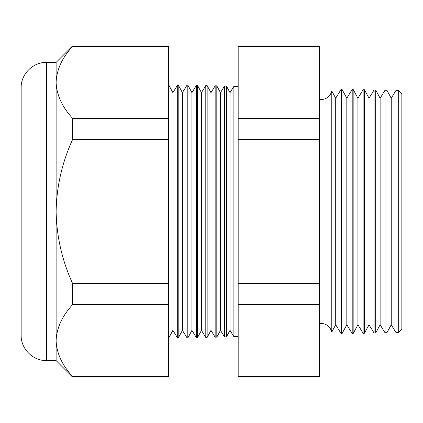 <?xml version="1.0" encoding="UTF-8"?>
<svg xmlns="http://www.w3.org/2000/svg" width="423" height="423" viewBox="0 0 423 423"><rect width="100%" height="100%" fill="white"/><g stroke="black" fill="none" stroke-linecap="round" stroke-linejoin="round"><path stroke-width="0.63" d="M331.785 332.023L335.714 324.79L335.714 98.21L331.785 90.977L331.785 332.023C330.194 326.609 326.582 323.717 320.951 323.346L319.365 323.463M398.678 332.372L398.678 90.628L401.85 93.969L401.85 329.031L398.678 332.372L395.923 332.446L395.923 90.554L391.233 98.21L391.233 324.79L386.95 332.679L384.993 332.732L384.993 90.268L380.129 98.21L380.129 324.79L375.682 332.975L374.064 333.017L374.064 89.983L369.025 98.21L369.025 324.79L364.42 333.271L363.135 333.303L363.135 89.697L357.921 98.21L357.921 324.79L353.157 333.567L352.206 333.588L352.206 89.412L346.818 98.21L346.818 324.79L341.895 333.858L341.282 333.874L341.282 89.126L335.714 98.21M391.233 98.21L386.95 90.321L386.95 332.679M380.129 98.21L375.682 90.025L375.682 332.975M369.025 98.21L364.42 89.729L364.42 333.271M357.921 98.21L353.157 89.433L353.157 333.567M346.818 98.21L341.895 89.142L341.895 333.858M238.181 336.576L233.893 336.687L233.893 86.313L230.006 92.648L230.006 330.352L226.464 336.882L224.523 336.935L224.523 86.065L220.489 92.648L220.489 330.352L216.809 337.136L215.159 337.179L215.159 85.821L210.971 92.648L210.971 330.352L207.154 337.39L205.79 337.422L205.79 85.578L201.454 92.648L201.454 330.352L197.499 337.644L196.425 337.67L196.425 85.33L191.936 92.648L191.936 330.352L187.844 337.892L187.056 337.914L187.056 85.086L182.419 92.648L182.419 330.352L178.189 338.146L177.686 338.162L177.686 84.838L172.901 92.648L172.901 330.352L168.534 338.4M230.006 92.648L226.464 86.118L226.464 336.882M220.489 92.648L216.809 85.864L216.809 337.136M210.971 92.648L207.154 85.61L207.154 337.39M201.454 92.648L197.499 85.356L197.499 337.644M191.936 92.648L187.844 85.108L187.844 337.892M182.419 92.648L178.189 84.854L178.189 338.146M46.53 360.608C32.968 360.956 20.801 348.79 21.15 335.228L21.15 87.773C20.801 74.21 32.968 62.044 46.53 62.393L46.53 360.608L56.122 360.608L72.523 377.009L72.523 376.549L168.534 376.549L168.534 377.009L72.523 377.009M46.53 62.393L56.122 62.393L56.122 211.5C56.603 236.499 62.07 260.441 72.523 283.336L72.523 304.713C62.091 316.092 56.624 328.063 56.122 340.631C56.566 353.062 62.033 365.033 72.523 376.549M56.122 62.393L72.523 45.991L168.534 45.991L168.534 304.713L72.523 304.713M168.534 304.713L168.534 376.549M168.534 283.336L72.523 283.336M168.534 139.664L72.523 139.664C62.075 162.511 56.608 186.458 56.122 211.5L56.122 360.608M168.534 118.287L72.523 118.287L72.523 139.664M168.534 46.451L72.523 46.451C62.091 57.829 56.624 69.8 56.122 82.369C56.566 94.8 62.033 106.77 72.523 118.287M72.523 45.991L72.523 46.451M319.365 45.991L319.365 377.009L238.181 377.009L238.181 45.991L319.365 45.991M319.365 46.451L238.181 46.451M319.365 118.287L238.181 118.287M319.365 139.664L238.181 139.664M319.365 283.336L238.181 283.336M319.365 304.713L238.181 304.713M319.365 376.549L238.181 376.549M331.785 90.977C330.194 96.391 326.582 99.283 320.951 99.654L319.365 99.537M172.901 92.648L168.534 84.6M238.181 86.424L233.893 86.313M398.678 90.628L395.923 90.554M178.189 84.854L177.686 84.838M187.844 85.108L187.056 85.086M197.499 85.356L196.425 85.33M207.154 85.61L205.79 85.578M216.809 85.864L215.159 85.821M226.464 86.118L224.523 86.065M341.895 89.142L341.282 89.126M353.157 89.433L352.206 89.412M364.42 89.729L363.135 89.697M375.682 90.025L374.064 89.983M386.95 90.321L384.993 90.268M172.901 330.352L177.686 338.162M182.419 330.352L187.056 337.914M191.936 330.352L196.425 337.67M201.454 330.352L205.79 337.422M210.971 330.352L215.159 337.179M220.489 330.352L224.523 336.935M230.006 330.352L233.893 336.687M335.714 324.79L341.282 333.874M346.818 324.79L352.206 333.588M357.921 324.79L363.135 333.303M369.025 324.79L374.064 333.017M380.129 324.79L384.993 332.732M391.233 324.79L395.923 332.446"/></g></svg>
